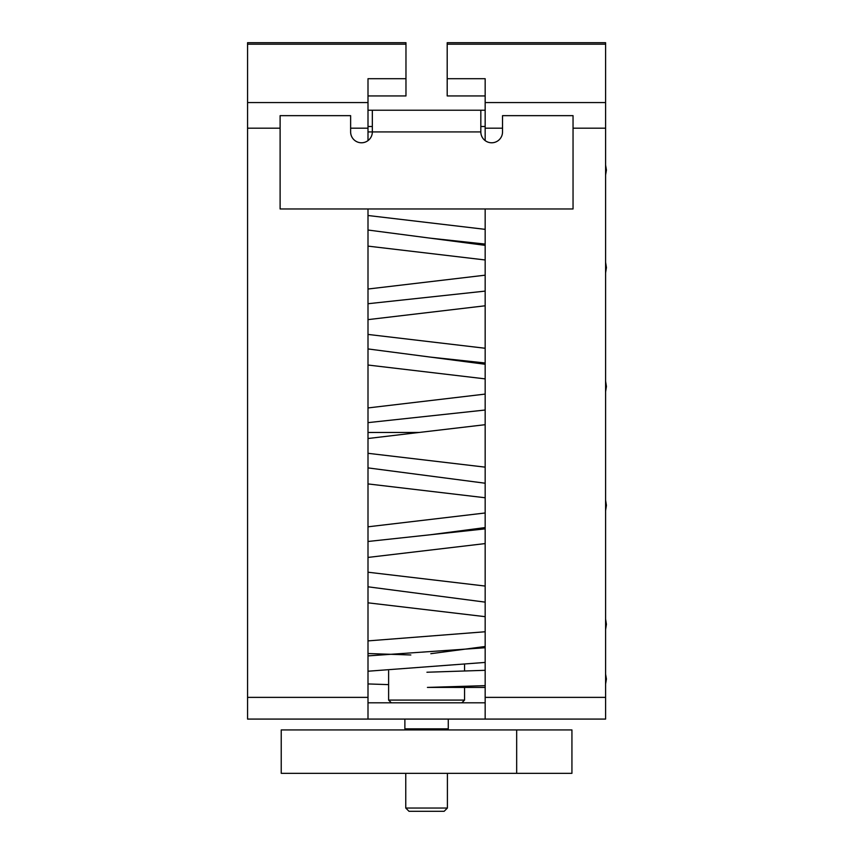 <?xml version="1.0" encoding="UTF-8"?>
<svg xmlns="http://www.w3.org/2000/svg" width="854" height="854" viewBox="0 0 854 854"><rect width="100%" height="100%" fill="white"/><g stroke="black" fill="none" stroke-linecap="round" stroke-linejoin="round"><path stroke-width="1.28" d="M571.934 773.329L571.934 729.924L516.67 729.924L516.67 773.329L571.934 773.329M516.67 729.924L281.233 729.924L281.233 773.329L516.67 773.329M447.4 808.044L444.144 811.3L409.013 811.3L405.757 808.044L447.4 808.044L447.4 773.329M404.881 719.079L404.881 728.846L448.275 728.846L448.275 719.079M605.593 102.576L605.593 42.7L447.197 42.7L447.197 78.707L485.168 78.707L485.168 102.576L605.593 102.576L605.593 719.079L485.168 719.079L485.168 208.963M405.97 44.205L247.564 44.205L247.564 42.7L405.97 42.7L405.97 78.707L367.999 78.707L367.999 140.611M247.564 44.205L247.564 102.576L367.999 102.576M485.168 95.936L447.197 95.936L447.197 78.707M405.97 78.707L405.97 95.936L367.999 95.936M485.168 140.611L485.168 102.576M367.999 208.963L367.999 719.079L485.168 719.079M367.999 719.079L247.564 719.079L247.564 697.376L367.999 697.376M367.999 702.81L485.168 702.81M280.112 128.185L247.564 128.185L247.564 697.376M247.564 128.185L247.564 102.576M367.999 110.23L372.333 110.23L372.333 131.932A10.846 10.846 0 0 1 361.488 142.778A10.846 10.846 0 0 1 350.631 131.932L350.631 115.653L280.112 115.653L280.112 208.963L573.045 208.963L573.045 115.653L502.526 115.653L502.526 131.932A10.846 10.846 0 0 1 491.68 142.778A10.846 10.846 0 0 1 480.823 131.932L480.823 110.23L485.168 110.23M372.333 110.23L480.823 110.23M367.999 126.509L372.333 126.509M480.823 126.509L485.168 126.509M367.999 230.025L485.168 245.354L367.999 230.025M367.999 348.934L485.168 364.263L367.999 348.934M367.999 422.634L485.168 410.016L367.999 422.634M605.593 391.815L606.436 386.51L605.593 388.335L606.436 386.51L605.593 384.674L606.436 386.51L605.593 381.151M485.168 362.993L430.106 357.057L485.168 362.993M367.999 303.725L485.168 291.107L367.999 303.725M605.593 272.906L606.436 267.59L605.593 269.426L606.436 267.59L605.593 265.765L606.436 267.59L605.593 262.231M485.168 244.084L430.138 238.149L485.168 244.084M605.593 175.038L606.436 170.063L605.593 170.576L606.436 170.063L605.593 169.551L606.436 170.063L605.593 165.025M485.168 685.645L427.427 687.417C426.786 667.839 426.786 667.839 427.427 687.417L485.168 687.427M367.999 467.896L485.168 483.225M485.168 527.58L430.138 534.785M367.999 586.805L485.168 602.134M485.168 646.489L430.822 653.694M605.593 679.549L606.425 679.037L605.593 674.094M367.999 655.893L485.168 647.738M605.593 626.078L606.425 624.253L605.593 618.969M367.999 541.479L485.168 528.861M605.593 507.159L606.425 505.344L605.593 500.06M388.613 670.86L388.613 700.088L464.555 700.088L464.555 687.427M605.593 44.205L447.197 44.205M485.168 697.376L605.593 697.376M605.593 128.185L573.045 128.185M502.526 128.185L485.168 128.185M367.999 128.185L350.631 128.185M480.823 131.932L367.999 131.932M367.999 432.476L418.994 432.455L367.999 438.518M464.555 671.009L464.555 664.988M464.555 700.088L461.843 702.81M388.613 700.088L391.324 702.81M405.757 728.846L405.757 729.924M405.757 773.329L405.757 808.044M447.4 728.846L447.4 729.924M418.983 432.476L485.168 424.694M485.168 259.968L367.999 246.123M367.999 319.631L485.168 305.785M485.168 378.877L367.999 365.032M485.168 229.352L367.999 215.507M485.168 275.18L367.999 289.026M485.168 348.261L367.999 334.426M485.168 394.089L367.999 407.934M485.168 670.305L426.936 672.237M410.838 654.975L367.999 653.534M485.168 631.757L367.999 640.895M485.168 586.057L367.999 572.212M485.168 512.976L367.999 526.811M485.168 467.149L367.999 453.303M606.425 679.037L605.593 684.033M367.999 683.937L388.613 684.63M606.425 624.253L605.593 629.579M485.168 662.426L367.999 671.223M367.999 602.828L485.168 616.673M606.425 505.344L605.593 510.671M485.168 543.582L367.999 557.427M367.999 483.919L485.168 497.754"/></g></svg>

